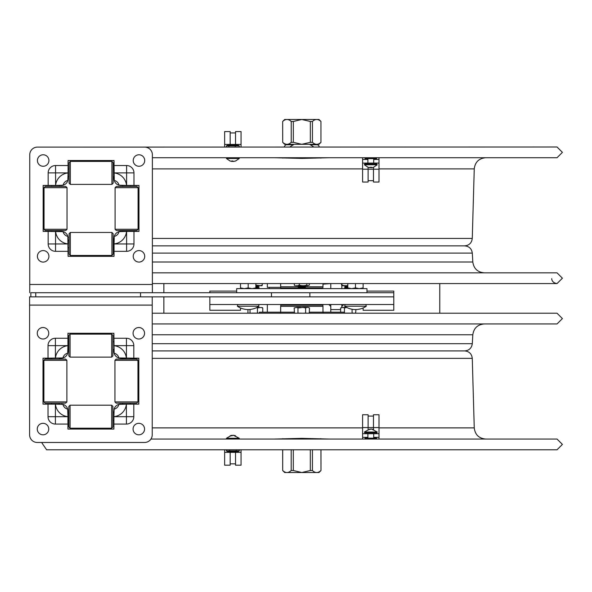 <?xml version="1.0" encoding="UTF-8"?>
<svg xmlns="http://www.w3.org/2000/svg" width="592" height="592" viewBox="0 0 592 592"><rect width="100%" height="100%" fill="white"/><g stroke="black" fill="none" stroke-linecap="round" stroke-linejoin="round"><path stroke-width="0.89" d="M163.866 313.212L163.866 296.858M163.866 292.737L163.866 283.575M439.775 283.575L439.775 313.212M140.541 296.858L35.757 296.858L35.757 292.737L140.541 292.737L140.541 296.858L393.791 296.858L393.791 304.525L209.849 304.525L209.849 296.858L209.849 310.267L240.507 310.267L240.507 307.951M330.787 288.615L330.787 283.575L322.973 284.138M341.828 285.699L341.828 288.615M341.828 307.433L341.828 304.525L341.828 306.441L343.723 304.54M330.787 312.184L330.787 304.525L330.787 306.441L328.871 304.525M323.062 313.212L323.062 312.184L309.468 312.184M294.172 312.184L259.34 312.184L259.34 313.212M280.578 313.212L280.578 312.184M344.3 313.212L344.3 312.184L323.062 312.184M322.973 312.184L322.973 306.36L280.667 306.36L280.667 312.184M281.355 304.525L280.741 305.139L322.899 305.139L322.285 304.525M280.667 283.575L280.667 286.772L299.071 286.772M304.569 286.772L322.973 286.772L322.973 283.575M298.538 288.001L280.741 288.001L281.355 288.615M322.285 288.615L322.899 288.001L305.102 288.001M262.271 285.166L262.056 285.699L260.103 285.699L262.271 285.166L262.271 283.575L267.332 283.575L267.332 287.357L280.741 287.357M271.462 296.858L309.868 296.858L309.868 292.737L271.462 292.737L271.462 296.858M35.757 292.737L30.851 292.737L30.851 296.858L35.757 296.858L29.6 296.858L29.6 434.809A7.666 7.666 0 0 0 37.266 442.476L144.559 442.476A7.666 7.666 0 0 0 152.225 434.809L152.225 296.858M29.755 292.737L29.755 284.486L152.381 284.486L152.381 292.737L271.462 292.737M393.791 296.858L393.791 292.737L309.868 292.737M366.966 292.737L366.966 288.615L236.674 288.615L236.674 292.737M359.322 288.615L363.133 287.927L363.133 288.615L363.133 283.575L557.035 283.575L562.4 278.21L557.035 272.845L152.381 272.845M355.474 283.575L355.474 287.927L359.285 288.615M351.655 288.615L355.474 287.927M347.807 288.615L347.807 287.927L351.626 288.615M347.807 283.575L347.807 287.927M240.507 286.972L240.507 288.615L240.507 287.927L244.326 288.615M363.133 286.972L363.133 288.615M252.022 288.615L255.84 287.927L255.84 288.615M248.174 283.575L248.174 287.927L251.985 288.615M255.84 283.575L255.84 287.927M244.355 288.615L248.174 287.927M551.692 278.677C551.936 281.415 553.72 283.05 557.035 283.575L152.381 283.575L240.507 283.575L240.507 288.615M366.293 306.205L344.648 306.205A19.159 19.159 0 0 0 366.293 306.205L365.775 304.525L366.293 306.205M258.993 306.205L237.348 306.205A19.159 19.159 0 0 0 258.993 306.205L258.467 304.525L258.993 306.205M347.807 285.699L346.579 285.699L347.807 285.492M342.035 285.166L344.433 285.699L341.799 285.699L342.035 283.575M344.433 285.699L346.579 285.699M341.799 285.699L341.34 283.575M307.1 313.109L305.613 313.109L305.613 307.966L302.971 307.433L306.945 307.433L305.613 307.966M307.5 313.212L308.291 313.212M309.172 313.109L308.291 313.109M248.462 313.212L247.7 313.109M250.024 309.461L250.024 313.109L248.855 313.109M355.629 313.212L355.925 309.542M353.565 313.109L352.077 313.109L352.077 309.246M353.957 313.212L354.749 313.212M355.629 313.109L354.749 313.109M304.229 285.699L306.826 285.166L307.692 285.699L297.591 285.699L299.315 285.166L299.315 283.575M307.692 285.699L309.327 285.166L309.327 283.575M306.826 285.166L306.826 283.575M295.179 285.699L294.809 285.536M299.315 285.166L301.913 285.699M294.313 285.166L294.313 283.575M296.037 285.699L297.591 285.699M255.84 285.218L255.988 283.575M255.988 285.166L260.103 285.699M258.156 285.699L255.84 285.699M152.381 292.737L140.541 292.737M48.167 231.42L44.082 231.42A0.918 0.918 0 0 1 43.164 230.503L43.164 186.354A0.918 0.918 0 0 1 44.082 185.437L48.167 185.437L48.167 172.901A7.37 7.37 0 0 1 55.537 165.531L68.073 165.531L68.073 161.446A0.918 0.918 0 0 1 68.99 160.528L113.139 160.528A0.918 0.918 0 0 1 114.056 161.446L114.056 165.531L126.599 165.531A7.37 7.37 0 0 1 133.97 172.901L133.97 185.437L138.047 185.437A0.918 0.918 0 0 1 138.965 186.354L138.965 230.503A0.918 0.918 0 0 1 138.047 231.42L133.97 231.42L133.97 243.963A7.37 7.37 0 0 1 126.599 251.334L114.056 251.334L114.056 255.411A0.918 0.918 0 0 1 113.139 256.329L68.99 256.329A0.918 0.918 0 0 1 68.073 255.411L67.851 236.415A6.423 6.423 0 0 1 63.078 231.642L48.167 231.42L48.167 243.963A7.37 7.37 0 0 0 55.537 251.334L68.073 251.334M133.97 231.42L122.278 231.42M48.167 185.437L59.859 185.437M152.381 284.486L152.381 154.778A7.666 7.666 0 0 0 144.714 147.119L37.414 147.119A7.666 7.666 0 0 0 29.755 154.778L29.755 284.486M68.073 177.223L68.073 165.531M61.383 185.437L61.368 185.437A6.704 6.704 0 0 0 68.073 178.732L68.073 176.734L68.073 178.732A6.704 6.704 0 0 1 67.851 180.442L68.073 172.953A13.794 13.794 0 0 0 55.596 185.437L63.078 185.215A6.704 6.704 0 0 0 67.851 180.442A6.423 6.423 0 0 0 63.078 185.215A6.704 6.704 0 0 1 61.383 185.437L59.37 185.437L61.368 185.437A6.704 6.704 0 0 0 63.078 185.215M114.056 165.531L114.278 180.442A6.704 6.704 0 0 1 114.056 178.732L114.056 176.734L114.056 178.732M122.278 185.437L133.97 185.437M114.278 180.442A6.704 6.704 0 0 1 114.182 180.027A6.704 6.704 0 0 0 119.051 185.215L119.051 185.215A6.423 6.423 0 0 0 114.278 180.442A6.704 6.704 0 0 0 119.051 185.215L126.54 185.437A13.794 13.794 0 0 0 114.056 172.953M126.599 251.334L126.599 231.42L119.051 231.642A6.704 6.704 0 0 1 120.768 231.42L122.766 231.42L122.766 230.503M114.056 239.642L114.056 251.334M119.051 231.642A6.704 6.704 0 0 1 119.466 231.546A6.704 6.704 0 0 0 114.278 236.415L114.278 236.415A6.423 6.423 0 0 0 119.051 231.642A6.704 6.704 0 0 0 114.278 236.415L114.056 243.904A13.794 13.794 0 0 0 126.54 231.42M48.167 243.963L68.073 243.963L68.073 239.642M59.859 231.42L55.596 231.42A13.794 13.794 0 0 0 68.073 243.904M55.537 165.531L55.596 185.437M68.073 238.117L68.073 238.125A6.704 6.704 0 0 0 67.851 236.415A6.704 6.704 0 0 1 68.073 238.125A6.704 6.704 0 0 0 63.078 231.642L63.078 231.642A6.704 6.704 0 0 0 61.368 231.42L59.37 231.42L61.368 231.42A6.704 6.704 0 0 1 61.612 231.428M65.808 230.503L45.266 230.503L44.037 229.274L67.029 229.274L65.808 230.503M44.037 187.679L45.266 186.45L65.808 186.45L67.029 187.679L44.037 187.679L44.037 229.274M70.315 232.464L69.086 233.692L69.086 254.227L70.315 255.455L111.91 255.455L111.91 232.464L70.315 232.464L70.315 255.455M111.91 232.464L113.139 233.692L113.139 254.227L111.91 255.455M113.139 162.63L113.139 183.172L111.91 184.393L111.91 161.401L113.139 162.63M70.315 184.393L69.086 183.172L69.086 162.63L70.315 161.401L70.315 184.393L111.91 184.393M138.091 187.679L136.87 186.45L116.328 186.45L115.1 187.679L115.1 229.274L138.091 229.274L138.091 187.679L115.1 187.679M138.091 229.274L136.87 230.503L116.328 230.503L115.1 229.274M138.965 231.42L138.965 230.503L138.965 231.42M138.965 186.354L138.965 185.437L138.965 186.354M68.073 256.329L68.99 256.329L68.073 256.329M113.139 256.329L114.056 256.329L113.139 256.329M43.164 185.437L43.164 186.354L43.164 185.437M43.164 230.503L43.164 231.42L43.164 230.503M114.056 160.528L113.139 160.528L114.056 160.528M68.99 160.528L68.073 160.528L68.99 160.528M61.383 231.42A6.704 6.704 0 0 1 63.078 231.642M114.056 238.117A6.704 6.704 0 0 1 114.064 237.88A6.704 6.704 0 0 0 114.056 238.125L114.056 240.13L113.139 240.13M120.768 185.437L120.753 185.437A6.704 6.704 0 0 1 120.516 185.429A6.704 6.704 0 0 0 120.768 185.437L122.766 185.437L122.766 186.45M138.965 250.579A5.75 5.75 0 0 1 143.945 259.207A5.75 5.75 0 0 1 133.992 259.207A5.75 5.75 0 0 1 138.965 250.579M138.965 154.778A5.75 5.75 0 0 1 143.945 163.399A5.75 5.75 0 0 1 133.992 163.399A5.75 5.75 0 0 1 138.965 154.778M43.164 250.579A5.75 5.75 0 0 1 48.144 259.207A5.75 5.75 0 0 1 38.184 259.207A5.75 5.75 0 0 1 43.164 250.579M43.164 154.778A5.75 5.75 0 0 1 48.144 163.399A5.75 5.75 0 0 1 38.184 163.399A5.75 5.75 0 0 1 43.164 154.778M133.814 358.175L137.892 358.175A0.918 0.918 0 0 1 138.817 359.092L138.817 403.233A0.918 0.918 0 0 1 137.892 404.158L133.814 404.158L133.814 416.694A7.37 7.37 0 0 1 126.444 424.064L113.908 424.064L113.908 428.142A0.918 0.918 0 0 1 112.983 429.067L68.842 429.067A0.918 0.918 0 0 1 67.917 428.142L67.917 424.064L55.382 424.064A7.37 7.37 0 0 1 48.011 416.694L48.011 404.158L43.934 404.158A0.918 0.918 0 0 1 43.009 403.233L43.009 359.092A0.918 0.918 0 0 1 43.934 358.175L48.011 358.175L48.011 345.632A7.37 7.37 0 0 1 55.382 338.261L67.917 338.261L67.917 334.184A0.918 0.918 0 0 1 68.842 333.266L112.983 333.266A0.918 0.918 0 0 1 113.908 334.184L114.13 353.18A6.423 6.423 0 0 1 118.903 357.953L133.814 358.175L133.814 345.632A7.37 7.37 0 0 0 126.444 338.261L113.908 338.261M48.011 358.175L62.922 357.953A6.704 6.704 0 0 1 61.213 358.175L59.674 358.175M133.814 404.158L122.122 404.158M113.908 412.372L113.908 424.064M122.611 403.145L122.611 404.158L120.598 404.158A6.704 6.704 0 0 0 114.13 409.153L113.908 416.635A13.794 13.794 0 0 0 126.385 404.158L118.903 404.38A6.704 6.704 0 0 1 120.613 404.158A6.704 6.704 0 0 0 114.13 409.153A6.423 6.423 0 0 0 118.903 404.38M67.917 424.064L67.917 412.372M48.011 416.694L67.917 416.694L67.695 409.153A6.704 6.704 0 0 0 62.922 404.38A6.423 6.423 0 0 0 67.695 409.153M59.703 404.158L48.011 404.158M62.922 404.38A6.704 6.704 0 0 0 61.213 404.158L61.228 404.158A6.704 6.704 0 0 1 62.922 404.38L55.441 404.158A13.794 13.794 0 0 0 67.917 416.635M67.917 349.953L67.917 338.261M67.695 353.18A6.423 6.423 0 0 0 62.922 357.953A6.704 6.704 0 0 0 67.695 353.18L67.917 345.691A13.794 13.794 0 0 0 55.441 358.175M122.122 358.175L126.385 358.175A13.794 13.794 0 0 0 113.908 345.691M126.444 424.064L126.385 404.158M122.611 359.092L122.611 358.175L120.613 358.175A6.704 6.704 0 0 1 120.368 358.167A6.704 6.704 0 0 0 120.613 358.175L120.598 358.175A6.704 6.704 0 0 1 120.368 358.167M118.903 357.953L118.903 357.953A6.704 6.704 0 0 1 113.908 351.463L113.908 349.465L112.894 349.465M61.213 404.158A6.704 6.704 0 0 1 67.917 410.863L67.917 412.402M116.173 359.092L136.715 359.092L137.943 360.321L114.944 360.321L116.173 359.092M137.943 401.916L136.715 403.145L116.173 403.145L114.944 401.916L137.943 401.916L137.943 360.321M111.666 357.131L112.894 355.903L112.894 335.361L111.666 334.14L70.063 334.14L70.063 357.131L111.666 357.131L111.666 334.14M70.063 357.131L68.842 355.903L68.842 335.361L70.063 334.14M111.666 428.194L112.894 426.965L112.894 406.423L111.666 405.202L70.063 405.202L70.063 428.194L111.666 428.194L111.666 405.202M70.063 428.194L68.842 426.965L68.842 406.423L70.063 405.202M45.11 359.092L65.653 359.092L66.881 360.321L43.889 360.321L45.11 359.092M66.881 401.916L65.653 403.145L45.11 403.145L43.889 401.916L66.881 401.916L66.881 360.321M43.009 358.175L43.009 359.092L43.009 358.175M43.009 403.233L43.009 404.158L43.009 403.233M113.908 333.266L112.983 333.266L113.908 333.266M68.842 333.266L67.917 333.266L68.842 333.266M138.817 404.158L138.817 403.233L138.817 404.158M138.817 359.092L138.817 358.175L138.817 359.092M113.908 412.402L113.908 410.863L113.908 412.402M67.917 429.067L68.842 429.067L67.917 429.067M112.983 429.067L113.908 429.067L112.983 429.067M114.034 352.758A6.704 6.704 0 0 0 114.13 353.18A6.704 6.704 0 0 1 114.034 352.758M68.842 349.465L67.917 349.465L67.917 351.478A6.704 6.704 0 0 1 62.508 358.042A6.704 6.704 0 0 0 62.922 357.953M43.009 339.009A5.75 5.75 0 0 1 38.036 330.388A5.75 5.75 0 0 1 47.989 330.388A5.75 5.75 0 0 1 43.009 339.009M43.009 434.809A5.75 5.75 0 0 1 38.036 426.188A5.75 5.75 0 0 1 47.989 426.188A5.75 5.75 0 0 1 43.009 434.809M138.817 339.009A5.75 5.75 0 0 1 133.836 330.388A5.75 5.75 0 0 1 143.789 330.388A5.75 5.75 0 0 1 138.817 339.009M138.817 434.809A5.75 5.75 0 0 1 133.836 426.188A5.75 5.75 0 0 1 143.789 426.188A5.75 5.75 0 0 1 138.817 434.809M282.695 449.787L282.695 470.522C285.529 473.2 288.363 473.2 291.197 470.522L291.197 449.787M282.695 470.522L282.658 449.787M293.299 449.787L293.299 470.522L301.816 472.512L310.319 470.522L310.319 449.787M293.299 470.522L291.197 470.522M320.982 449.787L320.982 470.522L320.938 449.787M320.982 470.522L318.984 472.52L284.656 472.52L282.658 470.522M312.421 449.787L312.421 470.522C315.262 473.2 318.104 473.2 320.938 470.522M312.421 470.522L310.319 470.522M320.945 142.309L320.945 121.478C318.111 118.8 315.277 118.8 312.443 121.478L312.443 142.309C315.277 144.988 318.111 144.988 320.945 142.309L320.945 121.478M310.341 142.309L310.341 121.478L301.816 119.488L293.321 121.478L293.321 142.309L301.816 144.307L310.341 142.309L312.443 142.309M310.341 121.478L312.443 121.478M282.702 142.309L282.658 121.478L282.702 142.309C285.536 144.988 288.378 144.988 291.22 142.309L291.22 121.478C288.378 118.8 285.536 118.8 282.702 121.478M282.658 121.478L284.656 119.48L318.984 119.48L320.982 121.478M291.22 121.478L293.321 121.478M320.982 142.309L318.984 144.315L284.656 144.315L282.658 142.309M293.321 142.309L291.22 142.309M289.925 146.994A19.159 19.159 0 0 1 293.469 144.774L289.407 144.774A0.459 0.459 0 0 0 288.948 144.315M319.066 146.994L319.066 146.12A23.451 23.451 0 0 0 317.712 144.774L310.171 144.774A19.159 19.159 0 0 1 313.716 146.994M284.271 146.994L284.574 146.12A23.451 23.451 0 0 1 285.929 144.774L293.469 144.774M152.225 313.212L557.035 313.212L562.4 318.577L557.035 323.942L152.225 323.942M152.225 343.693L472.298 343.693C471.654 348.118 469.101 350.523 464.646 350.915L152.225 350.915M152.381 253.087L472.298 253.087L472.816 262.004C473.785 268.635 477.611 272.253 484.293 272.845M152.381 245.865L464.646 245.865C469.101 246.257 471.654 248.67 472.298 253.087M131.172 231.42L131.143 230.503M329.219 157.724L301.816 158.434L274.422 157.724M45.48 147.119L557.035 146.994L562.4 152.359L557.035 157.724L152.381 157.724M152.225 358.367L472.268 358.367L474.251 427.89C475.08 434.698 478.913 438.42 485.743 439.057M274.422 439.057L301.816 438.346L329.219 439.057M150.945 439.057L557.035 439.057L562.4 444.422L557.035 449.787L46.605 449.787L41.603 442.476M345.351 285.699L344.507 286.18L345.839 286.95L344.507 287.719L347.807 287.719M344.507 287.719L347.807 288.097M345.839 286.95L347.807 286.95M344.507 286.18L347.807 286.18M298.05 287.719L305.59 287.719L298.716 288.097L298.05 287.719L299.374 286.95L304.266 286.95L305.59 287.719M298.886 285.699L298.05 286.18L305.59 286.18L304.266 286.95M298.05 286.18L299.374 286.95M255.84 287.719L259.126 287.719L255.84 288.097M255.84 286.95L257.801 286.95L259.126 287.719M255.84 286.18L259.126 286.18L257.801 286.95M230.162 451.452L230.162 465.194L224.642 465.194L224.642 452.369L235.527 452.369L235.527 465.194L241.04 465.194L241.04 452.369L235.527 452.369L235.527 451.452M241.04 449.787L241.04 452.369M224.642 449.787L224.642 452.369M378.998 439.057L378.998 437.333L373.707 437.333M378.998 437.333L378.998 433.692L376.542 433.692M373.478 429.489L373.478 414.748L378.998 414.748L378.998 427.572L368.113 427.572L368.113 414.748L362.6 414.748L362.6 427.572L368.113 427.572L368.113 429.489M376.542 432.789L376.542 433.707L365.049 433.707L365.049 432.789L376.542 432.789M362.6 439.057L362.6 427.572M362.6 433.692L365.049 433.692M362.6 437.333L367.884 437.333M365.049 439.057L365.049 438.139L376.542 438.139L376.542 439.057M378.998 433.692L378.998 427.572M235.527 145.336L235.527 131.587L241.04 131.587L241.04 144.411L230.162 144.411L230.162 131.587L224.642 131.587L224.642 144.411L230.162 144.411L230.162 145.336M224.642 146.994L224.642 144.411M241.04 146.994L241.04 144.411M362.6 157.724L362.6 159.448L367.884 159.448M362.6 159.448L362.6 163.089L376.542 163.074L376.542 163.999L365.049 163.999L365.049 163.074M368.113 167.284L368.113 182.033L362.6 182.033L362.6 169.208L373.478 169.208L373.478 182.033L378.998 182.033L378.998 169.208L373.478 169.208L373.478 167.284M365.049 163.089L364.361 164.761L377.237 164.761L376.542 163.999M378.998 157.724L378.998 169.208M378.998 163.089L376.542 163.089M378.998 159.448L373.707 159.448M376.542 157.724L376.542 158.649L365.049 158.649L365.049 157.724L365.049 158.649M362.6 163.089L362.6 169.208M232.02 435.386L232.56 435.534M233.662 435.305L235.594 435.808L233.122 435.305L231.08 435.808L231.45 435.394L226.403 438.287L239.279 438.287L233.662 435.386M232.02 435.793L232.02 435.305L230.096 435.808M364.361 432.019L377.237 432.019L371.621 429.037L373.537 429.54L371.066 429.037L369.001 429.54L369.97 429.037L364.361 432.019L364.702 432.789M369.97 429.126L370.799 429.119M369.97 429.037L369.97 429.526M232.915 160.972L233.329 161.475L235.668 160.972L239.279 158.493L226.403 158.493L230.029 160.98L232.123 161.475L231.716 160.972L232.841 160.98M232.767 160.972L232.36 161.475L232.36 161.002M232.36 161.475L232.123 160.994M233.559 161.475L235.431 160.972M371.458 167.736L371.177 167.247L369.956 167.247M367.995 167.247L370.133 167.736M368.098 167.247L370.237 167.743L370.414 167.247L371.635 167.247L371.458 167.743L371.458 167.255M371.354 167.743L371.354 167.262M373.596 167.247L371.458 167.743M226.381 450.919L239.301 450.919L238.384 451.452L227.306 451.452L226.381 450.919L226.381 449.787M239.301 450.919L239.301 449.787M229.674 450.919L229.674 449.787M236.134 450.919L236.134 449.787M227.358 145.336L238.384 145.336L239.242 145.861L226.447 145.861L226.447 146.994M227.306 145.336L226.447 145.861M228.86 145.861L228.86 146.994M239.242 145.861L239.242 146.994M235.261 145.861L235.261 146.994M363.133 307.951L363.133 310.267L393.791 310.267L393.791 304.525M366.966 291.109L393.791 291.109L393.791 292.737M209.849 292.737L209.849 291.109L236.674 291.109M302.971 307.433L297.968 307.966L297.968 313.109L296.488 313.212M299.656 313.212L299.212 313.212M309.468 307.966L308.136 307.433L309.468 307.966L309.276 313.109M308.136 307.433L306.945 307.433M297.968 313.109L299.212 313.109M299.656 313.109L303.925 313.212M304.369 313.212L305.613 313.109M297.968 307.966L296.659 307.433L300.61 307.433M296.659 307.433L294.172 307.966L294.453 313.212M295.327 313.212L296.392 313.212M304.369 313.109L303.925 313.109M295.327 313.109L294.453 313.109M260.924 307.433L262.767 307.966L260.924 307.433L257.439 307.966L257.439 313.109L259.34 313.109M262.241 307.522L262.767 307.966L262.767 312.184M256.921 307.433L259.281 307.433M257.439 307.966L256.403 307.692M250.024 313.109L251.178 313.212M251.755 313.109L257.439 313.109M247.944 309.549L247.944 313.109M350.812 313.109L350.383 313.212M347.067 307.433L344.433 307.966L344.433 313.109L350.383 313.109M350.827 313.212L352.077 313.109M344.433 307.966L343.116 307.433L346.72 307.433M343.116 307.433L340.637 307.966L340.637 312.184M341.947 307.433L340.637 307.966M340.637 309.572L330.787 309.572M323.802 284.138L323.802 283.575M114.056 243.963L133.97 243.963M133.97 172.901L126.599 172.901L126.599 165.531M68.073 172.901L48.167 172.901M55.537 231.42L55.537 251.334M114.056 172.901L126.599 172.901L126.599 185.437M152.225 305.102L29.6 305.102M55.382 358.175L55.382 345.632L48.011 345.632M55.382 404.158L55.382 424.064M113.908 416.694L133.814 416.694M133.814 345.632L126.444 345.632L126.444 338.261M113.908 345.632L126.444 345.632L126.444 358.175M55.382 338.261L55.382 345.632L67.917 345.632M472.298 343.693L472.816 334.776L152.225 334.776M152.381 262.004L472.816 262.004M464.609 245.865C469.167 245.443 471.72 242.957 472.268 238.421L152.381 238.421M472.268 238.421L474.251 168.898L378.998 168.898M362.6 168.898L152.381 168.898M320.827 158.116L320.827 157.724M282.813 157.724L282.813 158.116M131.38 358.175L138.454 358.367M152.225 427.89L362.6 427.89M378.998 427.89L474.251 427.89M282.813 438.665L282.813 439.057M320.827 439.057L320.827 438.665M269.249 287.357L269.249 288.615M322.899 306.36L322.899 305.139M280.741 306.36L280.741 305.139M280.741 286.772L280.741 288.001M322.899 286.772L322.899 288.001M267.332 312.184L267.332 304.525M344.648 306.205L345.166 304.525L344.648 306.205M237.348 306.205L237.866 304.525L237.348 306.205M51.704 185.437L51.704 186.45M51.704 230.503L51.704 231.42M59.37 185.437L59.37 186.45M59.37 230.503L59.37 231.42M69.086 240.13L68.073 240.13M114.056 247.789L113.139 247.789M69.086 247.789L68.073 247.789M130.432 185.437L130.432 186.45M130.432 230.503L130.432 231.42M114.056 169.068L113.139 169.068M69.086 169.068L68.073 169.068M114.056 176.734L113.139 176.734M69.086 176.734L68.073 176.734M67.029 187.679L67.029 229.274M70.315 161.401L111.91 161.401M130.277 404.158L130.277 403.145M130.277 359.092L130.277 358.175M67.917 341.799L68.842 341.799M112.894 341.799L113.908 341.799M59.215 404.158L59.215 403.145M59.215 359.092L59.215 358.175M51.548 404.158L51.548 403.145M51.548 359.092L51.548 358.175M67.917 420.527L68.842 420.527M112.894 420.527L113.908 420.527M67.917 412.861L68.842 412.861M112.894 412.861L113.908 412.861M114.944 401.916L114.944 360.321M43.889 401.916L43.889 360.321M314.234 144.774L314.692 144.315M472.816 334.776C473.785 328.146 477.611 324.534 484.293 323.942M474.251 168.898C475.08 162.09 478.913 158.36 485.743 157.724M472.268 358.367C471.72 353.824 469.167 351.345 464.609 350.915M131.372 358.367L131.35 359.092M304.754 285.699L305.59 286.18M258.29 285.699L259.126 286.18M230.162 463.847L235.527 463.847M373.478 416.095L368.113 416.095M235.527 132.934L230.162 132.934M368.113 180.686L373.478 180.686M226.403 438.287L226.751 439.057M239.279 438.287L238.939 439.057M377.237 432.019L376.889 432.789M367.884 433.707L367.884 438.139M373.707 433.707L373.707 438.139M239.279 158.493L238.939 157.724M226.403 158.493L226.751 157.724M368.032 167.262L364.361 164.761M373.567 167.262L377.237 164.761M373.707 163.074L373.707 158.649M367.884 163.074L367.884 158.649"/></g></svg>
